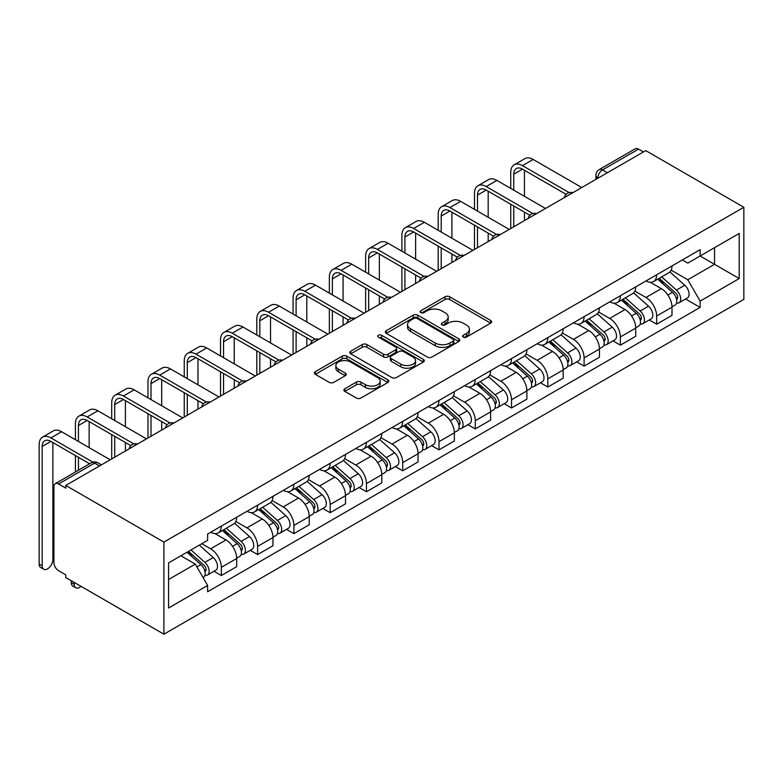 <?xml version="1.0" encoding="UTF-8"?>
<svg xmlns="http://www.w3.org/2000/svg" width="783" height="783" viewBox="0 0 783 783"><rect width="100%" height="100%" fill="white"/><g stroke="black" fill="none" stroke-linecap="round" stroke-linejoin="round"><path stroke-width="1.17" d="M463.242 337.13A2.261 1.302 0 0 0 466.443 337.13L490.696 323.125A3.23 1.86 0 0 0 491.636 321.803A3.23 1.86 0 0 0 490.696 320.492L449.608 296.767A3.23 1.86 0 0 0 445.038 296.767L420.794 310.773A2.261 1.302 0 0 0 420.128 311.693A2.261 1.302 0 0 0 420.794 312.613A2.261 1.302 0 0 0 423.985 312.613L427.126 310.802A10.326 5.961 0 0 1 441.729 310.802L445.155 312.779A10.326 5.961 0 0 1 448.179 316.998A10.326 5.961 0 0 1 445.155 321.216L442.013 323.027A2.261 1.302 0 0 0 441.358 323.947A2.261 1.302 0 0 0 442.013 324.876A2.261 1.302 0 0 0 445.214 324.876L448.356 323.056A10.326 5.961 0 0 1 462.959 323.056L466.384 325.033A10.326 5.961 0 0 1 469.409 329.251A10.326 5.961 0 0 1 466.384 333.47L463.242 335.281A2.261 1.302 0 0 0 462.587 336.201A2.261 1.302 0 0 0 463.242 337.13L463.242 335.281M344.843 388.75A3.23 1.86 0 0 0 343.894 390.071A3.23 1.86 0 0 0 344.843 391.383L356.363 398.038A3.23 1.86 0 0 0 360.934 398.038L387.869 382.495A3.23 1.86 0 0 0 388.808 381.174A3.23 1.86 0 0 0 387.869 379.853L346.781 356.138A3.23 1.86 0 0 0 342.22 356.138L315.285 371.69A3.23 1.86 0 0 0 314.335 373.002A3.23 1.86 0 0 0 315.285 374.323L329.203 382.358A3.23 1.86 0 0 0 333.773 382.358L345.293 375.703A3.23 1.86 0 0 0 346.243 374.391A3.23 1.86 0 0 0 345.293 373.07L338.393 369.087A8.633 4.982 0 0 1 335.868 365.563A8.633 4.982 0 0 1 341.192 360.953A8.633 4.982 0 0 1 350.608 362.03L377.651 377.651A8.633 4.982 0 0 1 380.176 381.174A8.633 4.982 0 0 1 374.851 385.784A8.633 4.982 0 0 1 365.436 384.698L360.934 382.094A3.23 1.86 0 0 0 356.363 382.094L344.843 388.75L344.843 391.383L356.363 384.786L356.363 382.094M163.901 542.09L65.772 485.44L645.721 150.61L743.85 207.27L163.901 542.09L163.901 634.191L743.85 299.36L743.85 207.27M427.352 357.058A3.23 1.86 0 0 0 431.913 357.058L458.848 341.505A3.23 1.86 0 0 0 459.797 340.194A3.23 1.86 0 0 0 458.848 338.873L417.77 315.158A3.23 1.86 0 0 0 413.199 315.158L386.264 330.7A3.23 1.86 0 0 0 385.324 332.021A3.23 1.86 0 0 0 386.264 333.343L427.352 357.058M379.295 337.62A2.261 1.302 0 0 1 381.585 337.933L381.585 335.251L423.358 359.368A3.23 1.86 0 0 1 424.308 360.679A3.23 1.86 0 0 1 423.358 362L396.423 377.553A3.23 1.86 0 0 1 391.862 377.553L350.774 353.828L350.774 351.195A3.23 1.86 0 0 0 349.825 352.516A3.23 1.86 0 0 0 350.774 353.828M350.774 351.195L362.304 344.54A3.23 1.86 0 0 1 366.865 344.54L383.533 354.161A3.23 1.86 0 0 0 388.094 354.161L395.738 349.747A3.23 1.86 0 0 0 396.687 348.425A3.23 1.86 0 0 0 395.738 347.114L378.395 337.091A2.261 1.302 0 0 1 377.729 336.171A2.261 1.302 0 0 1 379.129 334.967A2.261 1.302 0 0 1 381.585 335.251M65.772 485.44L65.772 488.122L58.568 483.963A6.577 3.798 -120 0 0 55.28 483.64A6.577 3.798 -120 0 0 53.919 486.644L53.919 562.634A6.577 3.798 -120 0 0 58.568 570.69L65.772 574.849L65.772 577.541L163.901 634.191M607.354 172.759L602.47 169.94A6.577 3.798 60 0 0 599.181 169.617L635.219 148.809A6.577 3.798 60 0 1 638.507 149.132L602.47 169.94A6.577 3.798 120 0 0 597.82 177.995L597.82 178.27M643.391 151.951L638.507 149.132M656.653 274.794A15.131 8.73 60 0 1 653.511 281.586L668.868 272.729A15.131 8.73 -120 0 0 672 265.936M634.866 291.08L645.955 297.481A15.131 8.73 60 0 1 656.653 316.009L672 307.151A15.131 8.73 -120 0 0 661.302 288.624L650.311 282.281M672 307.151L672 315.343L656.653 324.201L649.293 319.953M653.511 281.586A15.131 8.73 60 0 1 646.073 280.901M656.653 316.009L656.653 324.201M620.371 295.739A15.131 8.73 60 0 1 617.239 302.532L632.586 293.664A15.131 8.73 -120 0 0 635.718 286.881M613.011 340.899L620.371 345.146L635.718 336.279L635.718 328.097A15.131 8.73 -120 0 0 625.02 309.569L614.038 303.227M617.239 302.532A15.131 8.73 60 0 1 609.791 301.846M598.594 312.026L609.673 318.427A15.131 8.73 60 0 1 620.371 336.954L620.371 345.146M584.098 316.684A15.131 8.73 60 0 1 580.966 323.477L596.313 314.609A15.131 8.73 -120 0 0 599.445 307.817M576.738 361.844L584.098 366.092L599.445 357.224L599.445 349.042A15.131 8.73 -120 0 0 588.747 330.514L577.766 324.172M580.966 323.477A15.131 8.73 60 0 1 573.518 322.792M562.321 332.971L573.401 339.372A15.131 8.73 60 0 1 584.098 357.9L584.098 366.092M547.826 337.63A15.131 8.73 60 0 1 544.694 344.412L560.041 335.555A15.131 8.73 -120 0 0 563.173 328.762M540.466 382.779L547.826 387.027L563.173 378.169L563.173 369.977A15.131 8.73 -120 0 0 552.475 351.45L541.484 345.107M544.694 344.412A15.131 8.73 60 0 1 537.246 343.737M526.039 353.916L537.128 360.317A15.131 8.73 60 0 1 547.826 378.845L547.826 387.027M511.544 358.565A15.131 8.73 60 0 1 508.412 365.358L523.758 356.5A15.131 8.73 -120 0 0 526.89 349.707M504.183 403.725L511.544 407.972L526.89 399.115L526.89 390.923A15.131 8.73 -120 0 0 516.193 372.395L505.211 366.053M508.412 365.358A15.131 8.73 60 0 1 500.963 364.672M489.767 374.861L500.846 381.262A15.131 8.73 60 0 1 511.544 399.79L511.544 407.972M475.271 379.51A15.131 8.73 60 0 1 472.139 386.303L487.486 377.445A15.131 8.73 -120 0 0 490.618 370.653M467.911 424.67L475.271 428.918L490.618 420.06L490.618 411.868A15.131 8.73 -120 0 0 479.92 393.34L468.939 386.998M472.139 386.303A15.131 8.73 60 0 1 464.691 385.618M453.494 395.806L464.573 402.198A15.131 8.73 60 0 1 475.271 420.725L475.271 428.918M438.999 400.456A15.131 8.73 60 0 1 435.867 407.248L451.214 398.39A15.131 8.73 -120 0 0 454.346 391.598M431.639 445.615L438.999 449.863L454.346 441.005L454.346 432.813A15.131 8.73 -120 0 0 443.648 414.285L432.656 407.943M435.867 407.248A15.131 8.73 60 0 1 428.418 406.563M417.212 416.742L428.301 423.143A15.131 8.73 60 0 1 438.999 441.671L438.999 449.863M402.716 421.401A15.131 8.73 60 0 1 399.584 428.193L414.931 419.326A15.131 8.73 -120 0 0 418.063 412.543M395.366 466.56L402.716 470.808L418.063 461.941L418.063 453.758A15.131 8.73 -120 0 0 407.375 435.231L396.384 428.888M399.584 428.193A15.131 8.73 60 0 1 392.136 427.508M380.939 437.687L392.019 444.088A15.131 8.73 60 0 1 402.716 462.616L402.716 470.808M366.444 442.346A15.131 8.73 60 0 1 363.312 449.139L378.659 440.271A15.131 8.73 -120 0 0 381.791 433.479M359.084 487.506L366.444 491.753L381.791 482.886L381.791 474.704A15.131 8.73 -120 0 0 371.093 456.176L360.111 449.834M363.312 449.139A15.131 8.73 60 0 1 355.864 448.453M344.667 458.632L355.746 465.033A15.131 8.73 60 0 1 366.444 483.561L366.444 491.753M330.172 463.291A15.131 8.73 60 0 1 327.04 470.074L342.386 461.216A15.131 8.73 -120 0 0 345.518 454.424M322.811 508.441L330.172 512.689L345.518 503.831L345.518 495.639A15.131 8.73 -120 0 0 334.821 477.111L323.839 470.769M327.04 470.074A15.131 8.73 60 0 1 319.591 469.399M308.385 479.578L319.474 485.979A15.131 8.73 60 0 1 330.172 504.506L330.172 512.689M293.889 484.227A15.131 8.73 60 0 1 290.757 491.019L306.104 482.162A15.131 8.73 -120 0 0 309.236 475.369M286.539 529.386L293.889 533.634L309.236 524.776L309.236 516.584A15.131 8.73 -120 0 0 298.548 498.057L287.557 491.714M290.757 491.019A15.131 8.73 60 0 1 283.309 490.334M272.112 500.523L283.192 506.924A15.131 8.73 60 0 1 293.889 525.442L293.889 533.634M257.617 505.172A15.131 8.73 60 0 1 254.485 511.965L269.832 503.107A15.131 8.73 -120 0 0 272.964 496.314M250.257 550.332L257.617 554.579L272.964 545.722L272.964 537.53A15.131 8.73 -120 0 0 262.266 519.002L251.284 512.659M254.485 511.965A15.131 8.73 60 0 1 247.037 511.279M235.84 521.468L246.919 527.859A15.131 8.73 60 0 1 257.617 546.387L257.617 554.579M221.344 526.117A15.131 8.73 60 0 1 218.212 532.91L233.559 524.052A15.131 8.73 -120 0 0 236.691 517.26M213.984 571.277L221.344 575.525L236.691 566.667L236.691 558.475A15.131 8.73 -120 0 0 225.993 539.947L215.012 533.605M218.212 532.91A15.131 8.73 60 0 1 210.764 532.225M201.808 543.705L210.647 548.805A15.131 8.73 60 0 1 221.344 567.332L221.344 575.525M682.345 259.956L687.807 263.117L739.201 233.442L714.546 247.673L714.546 264.321L687.807 279.766L671.139 270.145M168.56 579.547L195.3 564.112L207.622 585.459L168.56 608.009L168.56 562.899L207.622 540.348L207.622 534.035L700.129 249.689L700.129 256.002L739.201 278.552L700.129 301.112L687.807 279.766M739.201 233.442L739.201 278.552M207.622 585.459L207.622 591.772L700.129 307.416L700.129 301.112M195.3 564.112L180.883 555.783M685.565 299.008L700.129 307.416M464.143 337.444L466.384 336.152A10.326 5.961 0 0 0 469.409 331.943L469.409 329.251M448.179 316.998L448.179 319.679A10.326 5.961 0 0 1 445.155 323.898L442.924 325.19M490.647 323.154L449.608 299.458A3.23 1.86 0 0 0 445.038 299.458L421.694 312.936M458.809 341.535L417.77 317.839A3.23 1.86 0 0 0 413.199 317.839L386.313 333.362M453.142 341.114A2.261 1.302 0 0 0 453.807 340.194A2.261 1.302 0 0 0 453.142 339.264L417.085 318.446A2.261 1.302 0 0 0 413.884 318.446L410.576 320.355A10.326 5.961 0 0 0 407.551 324.573A10.326 5.961 0 0 0 410.576 328.791L435.231 343.023A10.326 5.961 0 0 0 449.834 343.023L453.142 341.114L453.142 343.796A2.261 1.302 0 0 0 453.807 342.876L453.807 340.194M407.551 324.573L407.551 327.265A10.326 5.961 0 0 0 410.576 331.473L410.576 328.791M453.142 343.796L449.834 345.714A10.326 5.961 0 0 1 435.231 345.714L410.576 331.473M350.813 353.857L362.304 347.221L362.304 344.54M396.687 348.425L396.687 351.117A3.23 1.86 0 0 1 395.738 352.428L388.094 356.842A3.23 1.86 0 0 1 383.533 356.842L366.865 347.221A3.23 1.86 0 0 0 362.304 347.221M381.585 337.933L423.319 362.03M400.818 364.144A8.633 4.982 0 0 0 410.223 365.221A8.633 4.982 0 0 0 415.558 360.62A8.633 4.982 0 0 0 413.033 357.087L403.499 351.587A3.23 1.86 0 0 0 398.939 351.587L391.285 356.001A3.23 1.86 0 0 0 390.345 357.322A3.23 1.86 0 0 0 391.285 358.643L400.818 364.144L400.818 366.826A8.633 4.982 0 0 0 410.223 367.912A8.633 4.982 0 0 0 415.558 363.302L415.558 360.62M390.345 357.322L390.345 360.004A3.23 1.86 0 0 0 391.285 361.325L391.285 358.643M400.818 366.826L391.285 361.325M380.176 381.174L380.176 383.856A8.633 4.982 0 0 1 374.851 388.466A8.633 4.982 0 0 1 365.436 387.389L360.934 384.786A3.23 1.86 0 0 0 356.363 384.786M335.868 365.563L335.868 368.245A8.633 4.982 0 0 0 338.393 371.768L338.393 369.087M345.254 375.732L338.393 371.768M387.82 382.515L346.781 358.82A3.23 1.86 0 0 0 342.22 358.82L315.324 374.343L315.285 371.69M657.7 279.169L672.48 292.362A8.222 4.747 60 0 1 675.063 305.076L671.99 306.848M658.092 279.521L665.051 283.534M659.188 278.308L675.641 292.989A3.944 2.28 60 0 1 676.874 299.086A3.944 2.28 60 0 1 676.512 299.233M661.655 276.888L676.434 290.082A8.222 4.747 60 0 1 679.018 302.796A8.222 4.747 60 0 1 676.532 303.06M669.896 271.936L684.802 285.247A8.222 4.747 60 0 1 687.386 297.961L679.018 302.796M513.756 190.152L513.756 174.169A12.332 7.116 60 0 1 516.31 168.531A12.332 7.116 60 0 1 522.476 169.138L566.138 194.35M581.769 187.529L533.174 159.468A16.609 9.592 -120 0 0 524.864 158.646L514.177 164.822A16.609 9.592 -120 0 0 510.731 172.426L510.731 188.4M569.143 192.589L522.476 165.644A16.609 9.592 -120 0 0 514.177 164.822M510.731 204.246L510.731 228.548M513.756 226.796L513.756 205.988M524.453 220.62L524.453 212.164M524.453 196.327L524.453 170.283M621.418 300.114L636.207 313.308A8.222 4.747 60 0 1 638.781 326.022L635.718 327.793M621.81 300.466L628.769 304.479M622.916 299.253L639.359 313.934A3.944 2.28 60 0 1 640.602 320.032A3.944 2.28 60 0 1 640.24 320.178M625.372 297.834L640.161 311.027A8.222 4.747 60 0 1 642.735 323.731A8.222 4.747 60 0 1 640.259 323.996M633.613 292.881L648.53 306.192A8.222 4.747 60 0 1 651.113 318.906L642.735 323.731M585.146 321.059L599.925 334.253A8.222 4.747 60 0 1 602.509 346.957L599.445 348.729M585.537 321.412L592.496 325.425M586.633 320.198L603.086 334.879A3.944 2.28 60 0 1 604.329 340.977A3.944 2.28 60 0 1 603.967 341.124M589.1 318.779L603.879 331.963A8.222 4.747 60 0 1 606.463 344.677A8.222 4.747 60 0 1 603.977 344.941M597.341 313.826L612.257 327.137A8.222 4.747 60 0 1 614.831 339.842L606.463 344.677M477.483 211.087L477.483 195.114A12.332 7.116 60 0 1 480.038 189.466A12.332 7.116 60 0 1 486.204 190.083L529.866 215.286M545.497 208.474L496.902 180.413A16.609 9.592 -120 0 0 488.592 179.591L477.894 185.767A16.609 9.592 -120 0 0 474.459 193.372L474.459 209.345M532.861 213.534L486.204 186.589A16.609 9.592 -120 0 0 477.894 185.767M474.459 225.191L474.459 249.483M477.483 247.741L477.483 226.933M488.181 241.565L488.181 233.109M488.181 217.263L488.181 191.218M441.201 232.032L441.201 216.059A12.332 7.116 60 0 1 443.755 210.412A12.332 7.116 60 0 1 449.922 211.028L493.584 236.231M509.224 229.419L460.619 201.358A16.609 9.592 -120 0 0 452.32 200.536L441.622 206.712A16.609 9.592 -120 0 0 438.186 214.317L438.186 230.29M496.588 234.479L449.922 207.534A16.609 9.592 -120 0 0 441.622 206.712M438.186 246.136L438.186 270.429M441.201 268.686L441.201 247.878M451.899 262.511L451.899 254.054M451.899 238.208L451.899 212.164M548.873 342.005L563.652 355.188A8.222 4.747 60 0 1 566.236 367.902L563.163 369.674M549.265 342.347L556.224 346.37M550.361 341.143L566.814 355.815A3.944 2.28 60 0 1 568.047 361.922A3.944 2.28 60 0 1 567.685 362.059M552.827 339.724L567.606 352.908A8.222 4.747 60 0 1 570.19 365.622A8.222 4.747 60 0 1 567.704 365.886M561.068 334.772L575.975 348.073A8.222 4.747 60 0 1 578.559 360.787L570.19 365.622M512.591 362.95L527.38 376.134A8.222 4.747 60 0 1 529.954 388.848L526.89 390.619M512.982 363.292L519.941 367.315M514.088 362.089L530.531 376.76A3.944 2.28 60 0 1 531.774 382.867A3.944 2.28 60 0 1 531.412 383.004M516.545 360.66L531.334 373.853A8.222 4.747 60 0 1 533.908 386.567A8.222 4.747 60 0 1 531.432 386.831M524.786 355.717L539.702 369.018A8.222 4.747 60 0 1 542.286 381.732L533.908 386.567M476.318 383.885L491.098 397.079A8.222 4.747 60 0 1 493.681 409.793L490.618 411.564M476.71 384.238L483.669 388.251M477.816 383.024L494.259 397.705A3.944 2.28 60 0 1 495.502 403.803A3.944 2.28 60 0 1 495.14 403.95M480.273 381.605L495.052 394.798A8.222 4.747 60 0 1 497.636 407.512A8.222 4.747 60 0 1 495.15 407.777M488.514 376.662L503.43 389.963A8.222 4.747 60 0 1 506.004 402.677L497.636 407.512M404.928 252.978L404.928 237.004A12.332 7.116 60 0 1 407.483 231.357A12.332 7.116 60 0 1 413.649 231.964L457.311 257.176M472.942 250.364L424.347 222.303A16.609 9.592 -120 0 0 416.037 221.481L405.349 227.657A16.609 9.592 -120 0 0 401.904 235.262L401.904 251.235M460.316 255.415L413.649 228.479A16.609 9.592 -120 0 0 405.349 227.657M401.904 267.072L401.904 291.374M404.928 289.632L404.928 268.823M415.626 283.456L415.626 274.999M415.626 259.153L415.626 233.109M368.656 273.923L368.656 257.95A12.332 7.116 60 0 1 371.211 252.302A12.332 7.116 60 0 1 377.377 252.909L421.039 278.122M436.669 271.3L388.074 243.249A16.609 9.592 -120 0 0 379.765 242.427L369.067 248.602A16.609 9.592 -120 0 0 365.632 256.198L365.632 272.181M424.034 276.36L377.377 249.425A16.609 9.592 -120 0 0 369.067 248.602M365.632 288.017L365.632 312.319M368.656 310.577L368.656 289.769M379.354 304.401L379.354 295.945M379.354 280.099L379.354 254.054M332.374 294.868L332.374 278.885A12.332 7.116 60 0 1 334.928 273.247A12.332 7.116 60 0 1 341.094 273.854L384.756 299.067M400.397 292.245L351.792 264.184A16.609 9.592 -120 0 0 343.492 263.362L332.795 269.538A16.609 9.592 -120 0 0 329.359 277.143L329.359 293.116M387.761 297.305L341.094 270.36A16.609 9.592 -120 0 0 332.795 269.538M329.359 308.962L329.359 333.264M332.374 331.512L332.374 310.704M343.071 325.337L343.071 316.88M343.071 301.044L343.071 274.999M440.046 404.831L454.825 418.024A8.222 4.747 60 0 1 457.409 430.738L454.336 432.51M440.438 405.183L447.396 409.196M441.534 403.969L457.986 418.651A3.944 2.28 60 0 1 459.22 424.748A3.944 2.28 60 0 1 458.867 424.895M444 402.55L458.779 415.744A8.222 4.747 60 0 1 461.363 428.458A8.222 4.747 60 0 1 458.877 428.722M452.241 397.598L467.148 410.909A8.222 4.747 60 0 1 469.731 423.623L461.363 428.458M296.101 315.813L296.101 299.83A12.332 7.116 60 0 1 298.656 294.193A12.332 7.116 60 0 1 304.822 294.799L348.484 320.002M364.115 313.19L315.52 285.129A16.609 9.592 -120 0 0 307.22 284.307L296.522 290.483A16.609 9.592 -120 0 0 293.077 298.088L293.077 314.061M351.489 318.25L304.822 291.305A16.609 9.592 -120 0 0 296.522 290.483M293.077 329.907L293.077 354.21M296.101 352.458L296.101 331.649M306.799 346.282L306.799 337.825M306.799 321.989L306.799 295.945M403.774 425.776L418.553 438.969A8.222 4.747 60 0 1 421.127 451.683L418.063 453.445M404.165 426.128L411.114 430.141M405.261 424.915L421.704 439.596A3.944 2.28 60 0 1 422.947 445.693A3.944 2.28 60 0 1 422.585 445.84M407.718 423.495L422.507 436.679A8.222 4.747 60 0 1 425.081 449.393A8.222 4.747 60 0 1 422.605 449.657M415.969 418.543L430.875 431.854A8.222 4.747 60 0 1 433.459 444.568L425.081 449.393M259.829 336.749L259.829 320.776A12.332 7.116 60 0 1 262.383 315.128A12.332 7.116 60 0 1 268.549 315.745L312.211 340.948M327.842 334.135L279.247 306.075A16.609 9.592 -120 0 0 270.938 305.253L260.24 311.428A16.609 9.592 -120 0 0 256.804 319.033L256.804 335.007M315.216 339.196L268.549 312.251A16.609 9.592 -120 0 0 260.24 311.428M256.804 350.853L256.804 375.145M259.829 373.403L259.829 352.595M270.526 367.227L270.526 358.771M270.526 342.925L270.526 316.88M367.491 446.721L382.27 459.905A8.222 4.747 60 0 1 384.854 472.619L381.791 474.39M367.883 447.073L374.842 451.086M368.989 445.86L385.432 460.531A3.944 2.28 60 0 1 386.675 466.639A3.944 2.28 60 0 1 386.313 466.785M371.445 444.441L386.225 457.624A8.222 4.747 60 0 1 388.808 470.338A8.222 4.747 60 0 1 386.322 470.603M379.686 439.488L394.603 452.789A8.222 4.747 60 0 1 397.177 465.503L388.808 470.338M223.547 357.694L223.547 341.721A12.332 7.116 60 0 1 226.101 336.073A12.332 7.116 60 0 1 232.267 336.69L275.929 361.893M291.57 355.081L242.965 327.02A16.609 9.592 -120 0 0 234.665 326.198L223.967 332.374A16.609 9.592 -120 0 0 220.532 339.979L220.532 355.952M278.934 360.141L232.267 333.196A16.609 9.592 -120 0 0 223.967 332.374M220.532 371.798L220.532 396.09M223.547 394.348L223.547 373.54M234.244 388.172L234.244 379.716M234.244 363.87L234.244 337.825M331.219 467.666L345.998 480.85A8.222 4.747 60 0 1 348.582 493.564L345.509 495.336M331.61 468.009L338.569 472.032M332.706 466.805L349.159 481.476A3.944 2.28 60 0 1 350.392 487.584A3.944 2.28 60 0 1 350.04 487.721M335.173 465.376L349.952 478.57A8.222 4.747 60 0 1 352.536 491.284A8.222 4.747 60 0 1 350.05 491.548M343.414 460.433L358.32 473.735A8.222 4.747 60 0 1 360.904 486.449L352.536 491.284M187.274 378.639L187.274 362.666A12.332 7.116 60 0 1 189.829 357.019A12.332 7.116 60 0 1 195.995 357.625L239.657 382.838M255.287 376.026L206.692 347.965A16.609 9.592 -120 0 0 198.393 347.143L187.695 353.319A16.609 9.592 -120 0 0 184.25 360.914L184.25 376.897M242.661 381.076L195.995 354.141A16.609 9.592 -120 0 0 187.695 353.319M184.25 392.733L184.25 417.036M187.274 415.293L187.274 394.485M197.972 409.118L197.972 400.661M197.972 384.815L197.972 358.771M294.946 488.602L309.725 501.795A8.222 4.747 60 0 1 312.309 514.509L309.236 516.281M295.338 488.954L302.287 492.977M296.434 487.75L312.877 502.422A3.944 2.28 60 0 1 314.12 508.529A3.944 2.28 60 0 1 313.758 508.666M298.891 486.321L313.68 499.515A8.222 4.747 60 0 1 316.254 512.229A8.222 4.747 60 0 1 313.777 512.493M307.142 481.379L322.048 494.68A8.222 4.747 60 0 1 324.632 507.394L316.254 512.229M151.002 399.584L151.002 383.611A12.332 7.116 60 0 1 153.556 377.964A12.332 7.116 60 0 1 159.722 378.571L203.384 403.783M219.015 396.961L170.42 368.91A16.609 9.592 -120 0 0 162.11 368.088L151.413 374.264A16.609 9.592 -120 0 0 147.977 381.859L147.977 397.842M206.389 402.022L159.722 375.086A16.609 9.592 -120 0 0 151.413 374.264M147.977 413.678L147.977 437.981M151.002 436.239L151.002 415.421M161.699 430.063L161.699 421.597M161.699 405.76L161.699 379.716M258.664 509.547L273.453 522.741A8.222 4.747 60 0 1 276.027 535.455L272.964 537.226M259.056 509.899L266.014 513.912M260.162 508.686L276.605 523.367A3.944 2.28 60 0 1 277.848 529.465A3.944 2.28 60 0 1 277.485 529.611M262.618 507.267L277.397 520.46A8.222 4.747 60 0 1 279.981 533.174A8.222 4.747 60 0 1 277.495 533.438M270.859 502.324L285.775 515.625A8.222 4.747 60 0 1 288.35 528.339L279.981 533.174M114.719 420.53L114.719 404.547A12.332 7.116 60 0 1 117.274 398.909A12.332 7.116 60 0 1 123.44 399.516L167.102 424.729M182.742 417.907L134.138 389.846A16.609 9.592 -120 0 0 125.838 389.024L115.14 395.2A16.609 9.592 -120 0 0 111.705 402.805L111.705 418.778M170.107 422.967L123.44 396.022A16.609 9.592 -120 0 0 115.14 395.2M111.705 434.624L111.705 458.926M114.719 457.174L114.719 436.366M125.417 450.998L125.417 442.542M125.417 426.706L125.417 400.661M222.392 530.492L237.171 543.686A8.222 4.747 60 0 1 239.755 556.4L236.681 558.171M222.783 530.845L229.742 534.858M223.879 529.631L240.332 544.312A3.944 2.28 60 0 1 241.565 550.41A3.944 2.28 60 0 1 241.213 550.557M226.346 528.212L241.125 541.405A8.222 4.747 60 0 1 243.709 554.11A8.222 4.747 60 0 1 241.223 554.374M234.587 523.259L249.493 536.57A8.222 4.747 60 0 1 252.077 549.284L243.709 554.11M78.447 441.475L78.447 425.492A12.332 7.116 60 0 1 81.001 419.845A12.332 7.116 60 0 1 87.167 420.461L130.83 445.664M146.47 438.852L97.865 410.791A16.609 9.592 -120 0 0 89.565 409.969L78.868 416.145A16.609 9.592 -120 0 0 75.422 423.75L75.422 439.723M133.834 443.912L87.167 416.967A16.609 9.592 -120 0 0 78.868 416.145M75.422 455.569L75.422 472.002M78.447 470.26L78.447 457.311M89.145 464.084L89.145 463.487M89.145 447.651L89.145 421.597M75.834 587.779L72.809 586.036A7.566 4.365 -60 0 1 71.243 582.572L74.268 584.314A7.566 4.365 120 0 0 75.834 587.779A7.566 4.365 120 0 0 81.04 586.35M187.02 552.24L200.898 564.631A8.222 4.747 60 0 1 203.482 577.335L203.071 577.57M187.157 552.162L193.47 555.803M188.507 551.379L204.05 565.257A3.944 2.28 60 0 1 205.293 571.355A3.944 2.28 60 0 1 204.931 571.502M190.974 549.96L204.852 562.341A8.222 4.747 60 0 1 207.426 575.055A8.222 4.747 60 0 1 204.95 575.319M199.342 545.125L213.221 557.516A8.222 4.747 60 0 1 215.805 570.23L207.426 575.055M74.268 584.314L74.268 582.435M71.243 580.692L71.243 582.572M43.74 569.251L40.716 567.509A7.566 4.365 -60 0 1 39.15 564.044L42.174 565.796A7.566 4.365 120 0 0 43.74 569.251A7.566 4.365 120 0 0 49.564 567.225A7.566 4.365 120 0 0 52.872 559.62L52.872 442.542M42.174 565.796L42.174 446.437A12.332 7.116 60 0 1 44.729 440.79A12.332 7.116 60 0 1 50.895 441.406L89.663 463.781M110.188 459.797L61.593 431.736A16.609 9.592 -120 0 0 53.283 430.914L42.585 437.09A16.609 9.592 -120 0 0 39.15 444.695L39.15 564.044M92.903 462.166L50.895 437.912A16.609 9.592 -120 0 0 42.585 437.09M598.046 178.132L597.82 177.995A6.577 3.798 0 0 1 595.892 175.314L595.892 179.376M257.617 546.387L272.964 537.53M293.889 525.442L309.236 516.584M330.172 504.506L345.518 495.639M366.444 483.561L381.791 474.704M402.716 462.616L418.063 453.758M438.999 441.671L454.346 432.813M475.271 420.725L490.618 411.868M511.544 399.79L526.89 390.923M547.826 378.845L563.173 369.977M584.098 357.9L599.445 349.042M620.371 336.954L635.718 328.097M221.344 567.332L236.691 558.475M210.647 548.805L225.993 539.947M246.919 527.859L262.266 519.002M283.192 506.924L298.548 498.057M319.474 485.979L334.821 477.111M355.746 465.033L371.093 456.176M392.019 444.088L407.375 435.231M428.301 423.143L443.648 414.285M464.573 402.198L479.92 393.34M500.846 381.262L516.193 372.395M537.128 360.317L552.475 351.45M573.401 339.372L588.747 330.514M609.673 318.427L625.02 309.569M645.955 297.481L661.302 288.624M572.295 193A6.577 3.798 120 0 0 569.388 194.673M536.022 213.945A6.577 3.798 120 0 0 533.115 215.619M499.74 234.89A6.577 3.798 120 0 0 496.843 236.564M463.467 255.835A6.577 3.798 120 0 0 460.561 257.509M427.195 276.771A6.577 3.798 120 0 0 424.288 278.454M390.913 297.716A6.577 3.798 120 0 0 388.016 299.4M354.64 318.661A6.577 3.798 120 0 0 351.733 320.335M318.368 339.607A6.577 3.798 120 0 0 315.461 341.28M282.095 360.552A6.577 3.798 120 0 0 279.188 362.226M245.813 381.497A6.577 3.798 120 0 0 242.906 383.171M209.541 402.433A6.577 3.798 120 0 0 206.634 404.116M173.268 423.378A6.577 3.798 120 0 0 170.361 425.061M136.986 444.323A6.577 3.798 120 0 0 134.089 445.997M99.49 465.973L94.606 463.154L58.568 483.963M101.418 464.857L97.895 462.822A6.577 3.798 120 0 0 94.606 463.154A6.577 3.798 60 0 0 91.317 462.822L55.28 483.64M466.384 336.152L466.384 333.47M442.013 324.876L442.013 323.027M445.155 323.898L445.155 321.216M420.794 312.613L420.794 310.773M445.038 299.458L445.038 296.767M449.608 299.458L449.608 296.767M490.696 323.125L490.696 320.492M386.264 333.343L386.264 330.7M413.199 317.839L413.199 315.158M417.77 317.839L417.77 315.158M458.848 341.505L458.848 338.873M435.231 345.714L435.231 343.023M449.834 345.714L449.834 343.023M366.865 347.221L366.865 344.54M383.533 356.842L383.533 354.161M388.094 356.842L388.094 354.161M395.738 352.428L395.738 349.747M423.358 362L423.358 359.368M360.934 384.786L360.934 382.094M365.436 387.389L365.436 384.698M345.293 375.703L345.293 373.07M342.22 358.82L342.22 356.138M346.781 358.82L346.781 356.138M387.869 382.495L387.869 379.853M672.48 292.362L667.87 295.025M677.696 297.286L676.209 298.137M684.802 285.247L676.434 290.082M522.476 165.644L533.174 159.468M513.756 174.169L522.476 169.138M636.207 313.308L631.597 315.97M641.414 318.231L639.936 319.082M648.53 306.192L640.161 311.027M599.925 334.253L595.315 336.905M605.142 339.166L603.664 340.028M612.257 327.137L603.879 331.963M486.204 186.589L496.902 180.413M477.483 195.114L486.204 190.083M449.922 207.534L460.619 201.358M441.201 216.059L449.922 211.028M563.652 355.188L559.042 357.851M568.869 360.111L567.381 360.973M575.975 348.073L567.606 352.908M527.38 376.134L522.77 378.796M532.587 381.057L531.109 381.908M539.702 369.018L531.334 373.853M491.098 397.079L486.497 399.741M496.314 402.002L494.836 402.854M503.43 389.963L495.052 394.798M413.649 228.479L424.347 222.303M404.928 237.004L413.649 231.964M377.377 249.425L388.074 243.249M368.656 257.95L377.377 252.909M341.094 270.36L351.792 264.184M332.374 278.885L341.094 273.854M454.825 418.024L450.215 420.686M460.042 422.947L458.554 423.799M467.148 410.909L458.779 415.744M304.822 291.305L315.52 285.129M296.101 299.83L304.822 294.799M418.553 438.969L413.943 441.632M423.76 443.892L422.282 444.744M430.875 431.854L422.507 436.679M268.549 312.251L279.247 306.075M259.829 320.776L268.549 315.745M382.27 459.905L377.67 462.567M387.487 464.828L386.009 465.689M394.603 452.789L386.225 457.624M232.267 333.196L242.965 327.02M223.547 341.721L232.267 336.69M345.998 480.85L341.388 483.512M351.215 485.773L349.727 486.635M358.32 473.735L349.952 478.57M195.995 354.141L206.692 347.965M187.274 362.666L195.995 357.625M309.725 501.795L305.116 504.458M314.942 506.718L313.454 507.57M322.048 494.68L313.68 499.515M159.722 375.086L170.42 368.91M151.002 383.611L159.722 378.571M273.453 522.741L268.843 525.403M278.66 527.664L277.182 528.515M285.775 515.625L277.397 520.46M123.44 396.022L134.138 389.846M114.719 404.547L123.44 399.516M237.171 543.686L232.561 546.348M242.387 548.609L240.91 549.46M249.493 536.57L241.125 541.405M87.167 416.967L97.865 410.791M78.447 425.492L87.167 420.461M200.898 564.631L196.924 566.921M206.115 569.544L204.627 570.406M213.221 557.516L204.852 562.341M50.895 437.912L61.593 431.736M42.174 446.437L50.895 441.406M572.853 192.677A6.577 6.577 0 0 0 564.416 197.551M536.58 213.622A6.577 6.577 0 0 0 528.143 218.496M500.298 234.567A6.577 6.577 0 0 0 491.861 239.441M464.025 255.512A6.577 6.577 0 0 0 455.589 260.387M427.753 276.458A6.577 6.577 0 0 0 419.316 281.322M391.48 297.393A6.577 6.577 0 0 0 383.034 302.267M355.198 318.338A6.577 6.577 0 0 0 346.761 323.213M318.926 339.284A6.577 6.577 0 0 0 310.489 344.158M282.653 360.229A6.577 6.577 0 0 0 274.207 365.103M246.371 381.174A6.577 6.577 0 0 0 237.934 386.039M210.098 402.11A6.577 6.577 0 0 0 201.662 406.984M173.826 423.055A6.577 6.577 0 0 0 165.379 427.929M137.544 444A6.577 6.577 0 0 0 129.107 448.874M97.895 462.822A6.577 6.577 0 0 0 91.317 462.822M599.181 169.617A6.577 6.577 0 0 0 595.892 175.314"/></g></svg>
